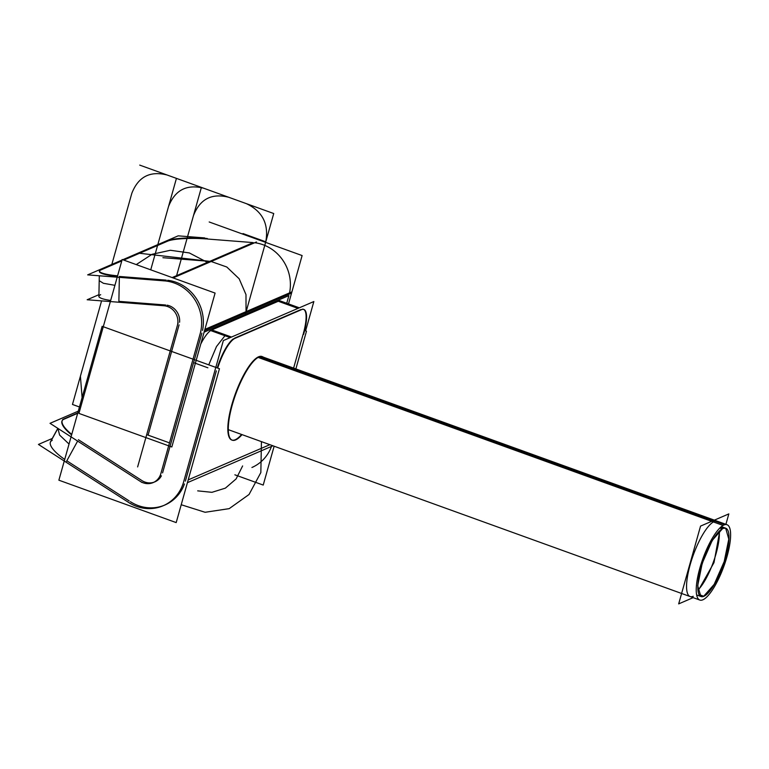 <?xml version="1.0" encoding="UTF-8"?>
<svg xmlns="http://www.w3.org/2000/svg" width="769" height="769" viewBox="0 0 769 769"><rect width="100%" height="100%" fill="white"/><g stroke="black" fill="none" stroke-linecap="round" stroke-linejoin="round"><path stroke-width="1.15" d="M259.826 356.672L724.763 524.698A40.046 11.16 -70.1 0 0 701.664 562.245A40.046 11.16 -70.1 0 0 699.809 600.051A40.046 11.16 -70.1 0 0 703.779 599.339M258.124 357.412L723.052 525.429A40.046 11.16 -70.1 0 1 727.032 524.727A40.046 11.16 -70.1 0 1 725.177 562.533A40.046 11.16 -70.1 0 1 702.078 600.08M693.157 597.648L678.681 603.886L700.549 526.102L728.829 513.903L725.907 524.314M714.266 521.497A40.046 11.16 109.9 0 0 690.158 564.763A40.046 11.16 109.9 0 0 693.244 596.292A40.046 11.16 109.9 0 1 690.158 564.763A40.046 11.16 109.9 0 1 714.266 521.497A40.046 11.16 109.9 0 0 690.158 564.763A40.046 11.16 109.9 0 0 693.244 596.292A40.046 11.16 109.9 0 1 690.158 564.763A40.046 11.16 109.9 0 1 714.266 521.497M703.126 596.581A36.326 10.122 109.9 0 0 724.081 562.524A36.326 10.122 109.9 0 0 725.763 528.226A36.326 10.122 109.9 0 0 722.158 528.861L719.813 528.015M700.982 596.523L703.712 596.244L699.069 594.572L703.712 596.244L714.19 584.344L724.206 561.533L728.791 539.117L725.676 528.188M725.763 528.226L721.351 526.63L725.59 528.159L722.783 528.399L720.332 527.515L722.783 528.399L712.257 540.367L702.222 563.273L697.685 585.709L700.895 596.484L696.656 594.956L701.068 596.552A36.326 10.122 109.9 0 0 704.673 595.908M719.851 530.61L713.997 562.6L698.05 590.938M701.068 596.552A36.326 10.122 109.9 0 1 702.751 562.254A36.326 10.122 109.9 0 1 723.706 528.197L720.755 527.13M171.833 446.972L215.089 293.085L122.175 259.509L78.919 413.395L171.833 446.972M118.868 301.842L119.358 277.349L118.878 301.352L165.71 305.014L118.878 301.352L119.358 277.349L118.878 301.352L165.71 305.014L118.878 301.352L119.195 285.732M119.378 276.465L166.21 280.127M167.661 280.272A40.363 37.498 66.7 0 1 202.535 330.401A40.363 37.498 -113.3 0 0 167.661 280.272A40.363 37.498 66.7 0 1 202.535 330.401A40.363 37.498 -113.3 0 0 167.661 280.272A40.363 37.498 66.7 0 1 202.535 330.401M201.872 333.121L170.881 443.367M147.638 434.975L169.488 442.867L148.09 435.139L179.081 324.883L148.09 435.139L169.488 442.867L148.09 435.139L179.081 324.883M179.581 322.24A15.14 14.063 -113.3 0 0 167.084 305.187A15.14 14.063 -113.3 0 1 179.581 322.24A15.14 14.063 -113.3 0 0 167.084 305.187A15.14 14.063 -113.3 0 1 179.581 322.24A15.14 14.063 -113.3 0 0 167.084 305.187M101.537 269.169A30.27 4.922 1.1 0 0 99.403 270.928A30.27 4.922 1.1 0 0 117.59 275.811M114.917 285.328L103.402 283.29L99.211 280.685L99.307 275.773L98.884 296.805M99.393 271.428A30.27 4.922 1.1 0 0 117.455 276.302A30.27 4.922 1.1 0 1 101.191 269.804A30.27 4.922 1.1 0 0 99.432 271.178M165.479 305.879L87.166 299.756L98.922 294.681M110.669 300.458A30.27 4.922 -178.9 0 1 100.691 294.69A30.27 4.922 -178.9 0 0 110.669 300.458A30.27 4.922 -178.9 0 1 100.691 294.69A30.27 4.922 -178.9 0 0 110.669 300.458M167.354 240.784A30.27 4.922 -178.9 0 1 207.303 238.515M165.979 280.993L87.666 274.869L122.021 260.047M122.78 259.73L178.168 235.843L204.717 237.919M173.112 277.917L256.481 241.966M206.4 238.938A30.27 4.922 1.1 0 0 167.661 241.139A30.27 4.922 1.1 0 1 206.4 238.938A30.27 4.922 1.1 0 0 167.661 241.139A30.27 4.922 1.1 0 1 206.4 238.938M167.344 241.274L123.742 260.076M121.781 260.922L101.527 269.659M172.15 277.571L253.232 242.6L207.294 239.005L253.232 242.6L207.294 239.005L253.232 242.6L172.15 277.571L253.232 242.6L172.15 277.571L253.232 242.6L207.294 239.005M288.519 303.918L302.111 255.558L209.197 221.981M254.683 242.744A40.363 37.498 66.7 0 1 289.557 292.874A40.363 37.498 66.7 0 0 254.683 242.744A40.363 37.498 66.7 0 1 289.557 292.874A40.363 37.498 66.7 0 0 254.683 242.744A40.363 37.498 66.7 0 1 289.557 292.874M204.112 332.15L288.894 295.594L286.741 303.274L288.894 295.594L204.112 332.15L288.894 295.594L286.741 303.274L288.894 295.594L204.112 332.15L288.894 295.594L286.741 303.274M177.187 326.152A15.14 14.063 -113.3 0 0 163.451 305.735M137.632 466.927L178.12 322.865M147.811 435.033L156.578 438.205M204.89 329.382L291.413 292.076M200.911 331.103L160.413 475.165M199.719 335.246A40.363 37.498 -113.3 0 0 163.076 280.8M99.874 269.881L121.935 260.364M123.127 259.855L168.997 240.072M306.475 331.189L295.873 368.909M274.139 446.222L263.219 485.066L234.881 474.819M293.614 368.091L303.14 334.227M78.284 411.146L50.023 423.325L141.996 482.48M62.27 420.489A30.27 9.065 28.8 0 1 63.817 419.288A30.27 9.065 28.8 0 0 71.623 434.87A30.27 9.065 28.8 0 1 62.126 420.71M78.39 439.705L141.515 480.308M77.679 413.309L64.163 419.134M64.385 418.73A30.27 9.065 28.8 0 0 62.366 420.287A30.27 9.065 28.8 0 0 71.757 434.379M66.586 461.227L77.631 441.089L66.816 460.804L129.182 500.927L66.816 460.804L74.084 447.558M69.037 444.059L59.598 435.062L57.915 428.4L50.321 442.233M52.273 438.465L38.45 444.434L130.422 503.589M64.721 459.42A30.27 9.065 -151.2 0 1 52.234 440.387A30.27 9.065 -151.2 0 0 64.721 459.42A30.27 9.065 -151.2 0 1 52.234 440.387A30.27 9.065 -151.2 0 0 64.721 459.42M219.453 368.716L176.197 522.593L58.877 480.192L102.133 326.316L219.453 368.716M164.018 505.368A40.363 37.498 -113.3 0 1 130.394 501.696A40.363 37.498 -113.3 0 0 184.464 483.941A40.363 37.498 -113.3 0 1 164.893 505.002M185.377 481.115L216.358 370.86M207.88 367.793L193.577 362.622L162.586 472.877M154.905 481.836A15.14 14.063 -113.3 0 0 161.403 475.819A15.14 14.063 66.7 0 1 141.967 480.596A15.14 14.063 -113.3 0 0 154.021 482.182M160.981 473.118A15.14 14.063 66.7 0 1 153.166 482.586A15.14 14.063 66.7 0 1 139.785 481.048M291.067 293.316L204.544 330.622M200.565 332.333L160.067 476.396M200.767 344.041A30.27 8.43 -70.1 0 1 210.648 330.564A30.27 8.43 -70.1 0 0 200.767 344.041A30.27 8.43 -70.1 0 1 210.648 330.564A30.27 8.43 -70.1 0 0 200.767 344.041M278.272 301.265L297.978 308.388L278.272 301.265L211.802 329.93L278.272 301.265L297.978 308.388L278.272 301.265L211.802 329.93L278.272 301.265L211.802 329.93L226.105 335.092M259.932 356.653A44.4 12.371 109.9 0 0 234.314 398.275A44.4 12.371 109.9 0 0 232.257 440.195A44.4 12.371 109.9 0 0 236.669 439.407M261.989 356.518A44.4 12.371 109.9 0 0 258.547 356.806A44.4 12.371 109.9 0 0 233.43 399.428A44.4 12.371 109.9 0 0 231.805 440.031M232.036 440.099A44.4 12.371 109.9 0 0 235.237 439.733A44.4 12.371 109.9 0 0 241.581 434.456A44.4 12.371 -70.1 0 1 235.237 439.733A44.4 12.371 -70.1 0 1 231.825 404.773A44.4 12.371 -70.1 0 1 258.547 356.806A44.4 12.371 -70.1 0 1 262.863 356.979A44.4 12.371 109.9 0 0 258.547 356.806L712.613 520.901M234.776 440.224A44.4 12.371 109.9 0 0 242.043 434.62M263.325 357.152A44.4 12.371 109.9 0 0 262.44 356.681A44.4 12.371 109.9 0 0 258.038 357.46M272.937 445.789L187.425 482.663M305.61 330.881L313.848 301.544L223.346 340.571L182.849 484.633M233.44 338.802A30.27 8.43 109.9 0 0 217.243 367.918A30.27 8.43 109.9 0 1 233.44 338.802A30.27 8.43 109.9 0 0 217.243 367.918A30.27 8.43 109.9 0 1 233.44 338.802A30.27 8.43 109.9 0 0 217.243 367.918M188.203 479.894L269.861 444.674M303.39 333.333A30.27 8.43 109.9 0 0 302.688 309.157A30.27 8.43 109.9 0 1 303.39 333.333A30.27 8.43 109.9 0 0 302.688 309.157A30.27 8.43 109.9 0 1 303.39 333.333M301.054 309.503L234.583 338.158M235.362 338.197A30.27 8.43 109.9 0 0 217.694 368.082M208.755 364.852L216.483 346.55L224.952 335.736M302.842 309.09L233.709 338.898M299.314 307.811L279.137 300.525M230.191 337.62L210.014 330.334M301.179 309.82A30.27 8.43 -70.1 0 1 303.851 309.465A30.27 8.43 -70.1 0 1 303.592 334.39M286.75 304.332L277.984 301.16M183.993 480.5A40.363 37.498 66.7 0 1 163.153 505.752A40.363 37.498 66.7 0 1 127.471 501.657M271.486 446.414A40.363 37.498 66.7 0 1 251.924 467.475L253.664 466.725M77.784 412.934L62.722 419.432M57.829 428.343L50.677 441.377M260.845 472.541L249.031 494.505L229.2 508.645L205.083 512.279L181.215 504.733L205.083 512.279L229.2 508.645L249.031 494.505L260.845 472.541L261.431 441.627L260.845 472.541M242.62 465.947L236.121 478.904L225.384 488.142L211.927 492.323L197.691 490.862L211.927 492.323L225.384 488.142L236.121 478.904L242.62 465.947M697.944 590.083A36.326 10.122 109.9 0 0 719.226 531.206A36.326 10.122 109.9 0 1 697.944 590.083A36.326 10.122 109.9 0 0 719.226 531.206M722.956 528.466L720.332 527.515L722.956 528.466M101.191 269.804A30.27 4.922 1.1 0 0 117.455 276.302A30.27 4.922 1.1 0 1 101.191 269.804A30.27 4.922 1.1 0 0 117.455 276.302M162.893 257.702L209.726 261.364L162.893 257.702M211.177 261.508L226.788 267.006L239.149 278.753L245.984 294.594L246.042 311.637L245.984 294.594L239.149 278.753L226.788 267.006L211.177 261.508L226.788 267.006L239.149 278.753L245.984 294.594L246.042 311.637L245.984 294.594L239.149 278.753L226.788 267.006L211.177 261.508L226.788 267.006L239.149 278.753L245.984 294.594L246.042 311.637L245.984 294.594L239.149 278.753L226.788 267.006L211.167 261.508L226.788 267.006L239.149 278.753L245.984 294.594L246.042 311.637L245.984 294.594L239.149 278.753L226.788 267.006L211.167 261.508M165.71 305.014L118.878 301.352M193.452 215.666C199.902 199.075 211.667 192.952 228.739 197.277L273.726 213.532L245.032 315.598L273.726 213.532L245.032 315.598L273.726 213.532L245.032 315.598L273.726 213.532L245.032 315.598L273.726 213.532L228.739 197.277C211.667 192.952 199.902 199.075 193.452 215.666L176.812 274.879L193.452 215.666M246.378 203.65C262.517 211.331 268.987 224.048 265.776 241.802L245.032 315.598L265.776 241.802C268.987 224.048 262.517 211.331 246.378 203.65C262.517 211.331 268.987 224.048 265.776 241.802C268.987 224.048 262.517 211.331 246.378 203.65C262.517 211.331 268.987 224.048 265.776 241.802L242.994 233.565L265.776 241.802C268.987 224.048 262.517 211.331 246.378 203.65C262.517 211.331 268.987 224.048 265.776 241.802C268.987 224.048 262.517 211.331 246.378 203.65L139.747 165.114L246.378 203.65M176.812 274.879L201.401 187.396L176.812 274.879M79.457 406.984L72.469 404.456L101.575 300.881L72.469 404.456L101.575 300.881L72.469 404.456L79.457 406.984M111.822 264.449L131.797 193.384C138.247 176.793 150.003 170.67 167.084 174.996L273.726 213.532L167.084 174.996C150.003 170.67 138.247 176.793 131.797 193.384C138.247 176.793 150.003 170.67 167.084 174.996C150.003 170.67 138.247 176.793 131.797 193.384L111.822 264.449M206.678 261.998L189.309 252.934L170.372 250.271L151.993 254.308L136.248 264.594L151.993 254.308L170.372 250.271L189.309 252.934L206.678 261.998M148.09 435.139L169.488 442.867M82.1 397.592L80.409 376.185L101.575 300.881L80.409 376.185L82.1 397.592M63.817 419.288A30.27 9.065 28.8 0 0 71.623 434.87A30.27 9.065 28.8 0 1 63.817 419.288A30.27 9.065 28.8 0 0 71.623 434.87M161.403 475.819A15.14 14.063 66.7 0 1 141.967 480.596A15.14 14.063 -113.3 0 0 161.403 475.819A15.14 14.063 66.7 0 1 141.967 480.596M130.394 501.696A40.363 37.498 -113.3 0 0 184.464 483.941A40.363 37.498 -113.3 0 1 130.394 501.696A40.363 37.498 -113.3 0 0 184.464 483.941M66.816 460.804L77.631 441.089L66.816 460.804L129.182 500.927M241.581 434.456A44.4 12.371 -70.1 0 1 235.237 439.733A44.4 12.371 -70.1 0 1 231.825 404.773A44.4 12.371 -70.1 0 1 258.547 356.806A44.4 12.371 -70.1 0 1 262.863 356.979A44.4 12.371 -70.1 0 0 258.547 356.806A44.4 12.371 109.9 0 0 231.825 404.773A44.4 12.371 109.9 0 0 235.237 439.733A44.4 12.371 109.9 0 0 241.581 434.456A44.4 12.371 -70.1 0 1 235.237 439.733A44.4 12.371 -70.1 0 1 231.825 404.773A44.4 12.371 -70.1 0 1 258.547 356.806M211.802 329.93L231.517 337.053M138.324 253.136L211.042 261.489L138.324 253.136M168.488 206.64C174.938 190.058 186.704 183.926 203.785 188.251C186.704 183.926 174.938 190.058 168.488 206.64L150.734 269.832L168.488 206.64M150.734 269.832L176.437 178.37L150.734 269.832M242.994 233.565L265.776 241.802L242.994 233.565M228.306 429.66L699.809 600.051M261.46 356.48L727.032 524.727"/></g></svg>
